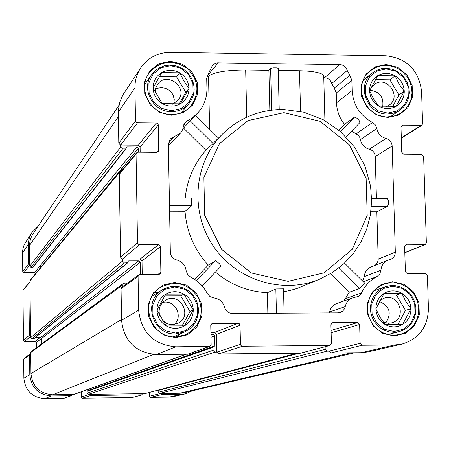 <?xml version="1.0" encoding="UTF-8"?>
<svg xmlns="http://www.w3.org/2000/svg" width="451" height="451" viewBox="0 0 451 451"><rect width="100%" height="100%" fill="white"/><g stroke="black" fill="none" stroke-linecap="round" stroke-linejoin="round"><path stroke-width="0.68" d="M375.288 265.278L377.493 262.6L378.209 259.658L376.833 211.795L370.869 211.778M362.587 281.041L364.256 276.66L380.954 270.211C381.371 265.464 383.688 262.138 387.905 260.227L391.31 259.083L393.362 257.527L394.76 255.339L395.341 252.774L392.167 146.011C391.789 142.099 389.732 139.584 386 138.463C380.96 137.036 377.91 133.716 376.861 128.512L375.429 124.983L372.532 122.509C359.915 115.518 353.116 104.852 352.13 90.521L351.848 80.374L349.835 75.317L347.225 70.48C345.985 66.844 343.487 64.871 339.733 64.572L216.903 62.864L214.264 63.867L212.494 65.401L208.458 73.406L206.71 78.395L206.919 88.655C206.981 97.901 203.999 105.946 197.966 112.795L193.124 117.204L185.226 122.356L183.348 126.635L182.627 129.651L181.122 132.34L180.468 133.135L170.292 138.936L168.37 144.162L170.337 252.239C170.687 256.269 172.801 258.84 176.679 259.956C182.119 261.462 185.271 265.013 186.139 270.611L187.531 274.428L190.604 277.083C197.938 280.776 203.519 286.284 207.342 293.607L210.031 296.645L213.836 297.959C219.389 298.703 222.969 301.798 224.575 307.249C225.765 311.128 228.353 313.197 232.338 313.456L337.929 312.864L340.212 312.492L342.704 311.089L344.491 308.839L345.246 306.635C346.165 302.384 348.606 299.487 352.558 297.942L358.308 296.431L359.999 295.129L361.443 292.998C364.825 285.742 369.989 280.274 376.935 276.598L379.787 273.971L380.954 270.211M387.905 260.227L370.993 266.998C366.911 268.852 364.667 272.071 364.256 276.66M376.45 198.677L375.226 156.514C374.86 152.726 372.87 150.296 369.256 149.213L386 138.463M351.701 131.072L358.353 135.362L359.83 137.561L360.422 139.596C361.431 144.63 364.38 147.838 369.256 149.213M169.35 197.904L191.714 197.961L191.731 205.729L185.034 211.26C186.573 231.803 194.308 249.764 208.238 265.143L194.516 279.31M185.034 211.26L169.593 211.22M205.921 150.279L183.534 128.09L190.17 120.778L213.035 143.452L205.921 150.279C194.003 163.786 187.109 179.673 185.231 197.933M182.999 128.518L183.534 128.09M168.403 145.921L180.468 133.135M213.035 143.452L223.657 132.938C240.355 117.384 260.142 109.576 283.019 109.52M221.052 266.231L202.076 285.861L221.052 266.231L219.355 263.66L215.668 260.763L208.238 265.143M215.42 272.054C230.624 284.812 247.943 291.69 267.375 292.693L275.849 288.95L276.424 313.208M284.057 313.163L283.544 288.82L275.849 288.95M283.617 291.758L290.5 290.365L297.226 288.386L319.889 279.079C282.704 294.948 235.535 280.167 212.562 245C189.335 210.003 194.387 160.827 223.657 132.938C240.434 117.316 260.3 109.497 283.262 109.463L303.878 112.22L323.367 119.786L340.64 131.726L354.751 147.359L364.915 165.816L370.564 186.066L371.647 201.343L370.294 215.482L366.691 229.17L360.93 242.046L353.15 253.772L343.544 264.032L332.359 272.545L319.889 279.079M338.893 130.232L344.547 124.391L354.548 117.097C357.293 118.027 359.126 119.803 360.045 122.435L346.058 136.901L360.045 122.435M323.773 77.747L324.517 77.758C328.159 78.046 330.572 79.951 331.767 83.469L334.292 88.142L336.237 93.041L336.502 102.856C336.807 110.861 339.49 118.038 344.547 124.391M267.849 313.253L267.375 292.693M278.284 70.435L299.503 70.739C313.304 71.111 321.371 72.684 323.717 75.469L323.75 76.867M330.442 273.729L349.17 292.287L345.348 298.709L361.443 292.998M329.399 312.909L329.658 311.9L345.246 306.635M352.558 297.942L336.745 303.489C332.917 304.989 330.555 307.791 329.658 311.9M343.634 301.071L345.348 298.709M218.329 62.757L207.009 76.129L208.525 76.151L209.614 129.285M190.17 120.778L197.966 112.795M364.521 283.098L359.357 288.561L349.17 292.287M208.525 76.151C213.797 72.183 226.176 70.119 245.671 69.967L246.725 117.192M279.152 109.514L278.233 68.394L276.756 67.887L273.069 67.881L270.865 68.383L268.892 70.3L269.833 110.354M268.892 70.3L245.671 69.967M385.137 324.517L379.883 316.946L375.892 308.941C376.32 315.751 379.404 320.943 385.137 324.517C391.085 327.68 396.931 327.64 402.675 324.404L385.137 324.517M375.892 308.941L384.218 293.291C378.705 296.916 375.931 302.131 375.892 308.941M402.675 324.404C408.172 320.762 410.934 315.542 410.951 308.755L402.675 324.404M384.218 293.291L401.734 293.223C395.809 290.055 389.968 290.083 384.218 293.291M162.332 103.629L153.052 87.968C153.408 94.744 156.503 99.964 162.332 103.629C168.392 106.876 174.39 106.949 180.315 103.831L162.332 103.629M153.052 87.968L161.774 72.56C156.08 76.061 153.171 81.197 153.052 87.968M180.315 103.831C185.992 100.314 188.884 95.178 188.986 88.424L180.315 103.831M161.774 72.56L179.729 72.814C173.691 69.555 167.71 69.471 161.774 72.56M166.323 325.96L156.931 310.096C157.292 317.03 160.426 322.318 166.323 325.96C172.457 329.179 178.517 329.134 184.51 325.842L166.323 325.96M156.931 310.096L165.754 294.165C159.992 297.852 157.055 303.162 156.931 310.096M184.51 325.842C190.249 322.127 193.175 316.816 193.276 309.905L184.51 325.842M165.754 294.165L183.912 294.091C177.807 290.867 171.752 290.895 165.754 294.165M378.727 106.126L373.541 98.932L369.589 90.741C370.012 97.405 373.056 102.529 378.727 106.126C384.613 109.322 390.397 109.39 396.079 106.329L378.727 106.126M369.589 90.741L377.831 75.605C372.379 79.049 369.628 84.095 369.589 90.741M396.079 106.329C401.52 102.867 404.248 97.822 404.271 91.187L396.079 106.329M377.831 75.605L395.161 75.847C389.298 72.65 383.525 72.572 377.831 75.605M140.695 67.881L122.948 94.778L119.605 102.456L118.309 110.783L118.788 143.221L120.654 145.064L138.237 145.205L156.277 123.033L137.273 122.83L135.819 121.911L135.503 120.868L134.956 87.731C134.894 80.487 136.805 73.868 140.695 67.881C147.872 57.705 157.771 52.536 170.382 52.372L385.904 55.766C406.949 58.207 418.838 70.091 421.578 91.412L422.604 123.777L421.758 125.401L420.794 125.666L401.818 125.773L400.995 127.379L401.756 152.263L403.696 154.197L421.696 154.332L423.63 156.26L426.364 242.773L425.22 244.572L424.549 244.701L405.759 244.842L404.632 246.641L405.398 271.835L407.349 273.768L425.462 273.729L427.407 275.662L428.45 308.664C427.819 327.037 418.962 338.859 401.869 344.13L394.524 344.992L362.119 345.263L360.152 343.318L359.627 324.489L357.66 322.544L332.776 322.702L332.235 322.786L330.91 324.681L331.412 343.549L330.002 345.472L242.232 346.244L241.06 345.686L240.473 344.513L240.039 325.278L239.272 323.733L238.049 323.311L212.669 323.474L211.931 323.626L210.752 325.47L211.141 344.525L209.85 346.419L175.811 346.808C153.628 344.75 141.236 332.545 138.632 310.192L138.074 276.39L138.869 274.777L140.013 274.405L158.944 274.36L160.026 274.028L160.877 272.376L160.421 246.663L159.97 245.434L158.419 244.69L139.303 244.679L137.967 243.946L137.516 242.711L136.05 154.124L136.49 152.872L137.983 152.179L156.79 152.32L158.233 151.688L158.713 150.38L158.25 124.78L157.67 123.613L156.277 123.033M137.493 122.841L120.654 145.064L120.682 147.071L122.548 148.915L125.479 148.937L126.049 148.667L126.342 147.212L126.911 146.941L136.805 147.02L34.507 272.708L23.869 272.731L22.747 271.626L22.606 251.168L23.142 247.796L24.241 244.572L31.841 232.547L29.507 237.311L28.531 241.635L28.605 263.801L29.766 264.946L29.783 266.208L30.95 267.358L33.154 267.178L126.049 148.667M138.35 152.184L138.288 148.492L136.805 147.02M123.394 168.685L121.454 169.334L121.065 171.498M138.237 145.205L140.098 147.043L140.182 152.196M136.49 152.872L119.684 173.167L119.273 174.34L120.569 257.217L122.441 259.066L140.131 259.043L158.419 244.69M139.522 244.69L122.441 259.066L122.475 261.101L124.352 262.944L127.757 262.781L128.287 261.067L128.744 260.909L138.688 260.892L40.742 337.5L41.678 338.419L41.74 343.78M140.385 274.4L140.188 262.369L138.688 260.892M127.661 282.94L123.585 283.307L122.847 284.812L122.875 286.424M140.131 259.043L142.003 260.892L142.228 274.4M210.933 334.383L213.182 334.366L210.95 335.234M210.899 332.534L214.608 332.505L216.469 334.343L216.835 352.124L214.828 352.141L212.962 350.303L212.9 347.338L214.879 345.838L214.676 335.837L213.182 334.366M325.126 346.757L325.194 349.339L327.031 351.16L329.005 351.143L330.848 352.964L361.24 352.693L368.134 351.876L401.869 344.13M328.864 345.77L329.005 351.143L360.152 343.318M121.454 169.334L30.2 280.189L29.958 282.191L29.073 282.608L28.813 283.346L29.377 335.273L30.544 336.418L30.561 337.692L31.728 338.842L33.87 338.724L127.757 262.781M29.958 282.191L30.544 336.418L24.596 341.43L35.274 341.345L36.396 342.45L36.452 347.687M123.585 283.307L31.187 351.577L30.719 352.519L30.95 373.518C32.399 386.541 39.626 393.627 52.637 394.772L73.925 394.45L186.376 354.249M30.736 353.793L30.065 354.012L29.586 354.96L29.8 374.691C31.249 387.719 38.476 394.805 51.493 395.95L71.145 395.707L72.284 394.535M87.562 390.876L87.111 391.344L87.133 393.199L88.3 394.343L89.569 394.326L90.736 395.471L142.567 394.805L143.412 393.678L144.946 393.622L297.079 353.263M81.248 391.834L81.315 397.06L89.569 394.326L143.412 393.678M158.352 390.064L158.087 392.347L159.248 393.486L179.802 393.238L184.284 392.691L354.824 352.75M149.467 392.421L149.535 396.226L160.5 393.469L161.655 394.608L180.958 394.371L185.35 393.847L192.295 390.814M37.709 226.667L31.841 232.547M35.612 273.616L34.507 272.708M29.073 282.608L22.945 290.416L23.469 340.325L24.596 341.43M30.065 354.012L24.123 358.342L23.666 359.25L23.869 378.209C25.25 390.724 32.201 397.534 44.711 398.628L63.602 398.396L71.517 395.64M81.315 397.06L82.437 398.16L132.019 397.551L142.567 394.805M149.535 396.226L150.645 397.32L169.215 397.089L173.438 396.581L185.35 393.847M118.901 105.365L32.145 235.118L30.42 239.244L29.614 243.647L29.766 264.946L23.869 272.731M138.288 148.492L40.861 267.24M40.861 266.998L39.925 266.079L34.011 266.09M35.33 337.54L40.742 337.5M88.328 390.577L88.345 389.298M138.869 274.777L121.809 287.202L121.06 288.713L121.556 320.311C123.969 341.204 135.554 352.603 156.311 354.514L187.582 354.238L209.85 346.419M240.456 344.288L216.835 352.124L218.696 353.962L300.304 353.234L330.002 345.472M394.259 335.995L405.624 333.216L414.554 325.628L419.295 314.73L418.923 302.694L413.511 291.882L404.141 284.418L392.641 281.774L381.281 284.491L372.306 292.039L367.503 302.937L367.847 315.029L373.276 325.904L382.707 333.385L394.259 335.995M171.543 115.202L183.224 112.654L192.476 105.269L197.465 94.524L197.228 82.544L191.816 71.698L182.3 64.104L170.546 61.268L158.87 63.754L149.58 71.095L144.529 81.845L144.732 93.876L150.16 104.784L159.739 112.4L171.543 115.202M175.642 337.641L187.458 334.817L196.805 327.082L201.851 315.988L201.608 303.732L196.134 292.722L186.511 285.122L174.622 282.439L162.811 285.201L153.419 292.891L148.311 303.985L148.52 316.298L154.016 327.37L163.702 334.986L175.642 337.641M387.747 117.502L398.988 114.994L407.828 107.733L412.524 97.179L412.158 85.408L406.813 74.748L397.54 67.289L386.169 64.504L374.928 66.957L366.049 74.167L361.296 84.732L361.634 96.548L366.996 107.265L376.32 114.746L387.747 117.502M387.51 116.877L393.757 116.144L399.552 113.861L405.663 109.024L408.995 104.328L411.154 98.944L412.022 93.148L411.554 87.252L409.779 81.558L406.791 76.371L402.749 71.963L397.855 68.563L392.376 66.353L386.597 65.446L380.819 65.897L375.345 67.678L370.474 70.7C351.977 84.038 364.391 117.762 387.51 116.877M177.418 336.812L180.259 333.841M158.555 292.13L154.49 292.75M175.501 336.897L185.502 334.834C200.283 326.327 204.579 313.997 198.395 297.846C188.665 283.549 176.093 280.037 160.68 287.315C138.26 299.892 149.715 338.368 175.501 336.897M171.403 114.571C179.244 114.498 185.756 111.606 190.925 105.895C200.103 92.41 198.699 79.782 186.708 68.016C172.44 59.149 159.902 60.846 149.095 73.09C136.98 89.106 151.012 115.214 171.403 114.571M394.016 335.268L399.834 334.529L405.336 332.426L410.185 329.067L414.125 324.641L416.95 319.381L418.505 313.569L418.714 307.514L417.57 301.533L415.129 295.952L411.521 291.058L406.937 287.112L401.627 284.327L395.86 282.85L389.952 282.766L384.213 284.068L379.607 286.278L375.542 289.407L372.188 293.319L369.679 297.863L368.112 302.852L367.559 308.095L368.044 313.372L369.538 318.474L371.99 323.187L375.3 327.325L379.33 330.724L383.919 333.238L388.886 334.772L394.016 335.268M395.161 75.847L399.034 83.976L404.271 91.187C403.837 84.551 400.804 79.438 395.161 75.847L389.895 79.81L375.39 79.607M387.618 113.105L396.998 111.014L404.378 104.959L408.296 96.153L407.992 86.327L403.532 77.425L395.792 71.202L386.298 68.879L376.918 70.925L369.51 76.952L365.547 85.763L365.829 95.623L370.305 104.564L378.085 110.805L387.618 113.105M387.426 114.013L393.018 113.353L398.205 111.29L403.622 106.966L406.56 102.794L408.459 98.014L409.22 92.878L408.798 87.646L407.219 82.606L404.57 78.006L400.984 74.099L396.649 71.078L391.795 69.11L386.67 68.298L381.552 68.682L376.692 70.243L372.363 72.904C355.828 84.715 366.826 114.796 387.426 114.013M401.734 293.223L405.646 301.172L410.951 308.755C410.511 301.973 407.439 296.792 401.734 293.223L396.344 294.988L383.096 295.039M394.123 331.496L403.606 329.185L411.064 322.854L415.021 313.761L414.711 303.709L410.201 294.683L402.377 288.454L392.776 286.25L383.294 288.522L375.807 294.824L371.804 303.918L372.092 314.003L376.619 323.074L384.489 329.32L394.123 331.496M393.932 332.336L399.22 331.648L404.085 329.76L408.369 326.772L411.848 322.837L414.339 318.169L415.709 313.017L415.89 307.65L414.869 302.35L412.71 297.406L409.519 293.065L405.466 289.565L400.764 287.084L395.657 285.754L390.425 285.652L385.329 286.785L381.219 288.736L377.588 291.498L374.584 294.971L372.334 299.007L370.925 303.45L370.418 308.112L370.835 312.814L372.16 317.357L374.33 321.557L377.273 325.25L380.858 328.277L384.94 330.521L389.36 331.891L393.932 332.336M179.729 72.814L183.946 81.09L188.986 88.424C188.619 81.676 185.536 76.467 179.729 72.814L176.606 76.873L159.412 76.636M171.459 110.732L181.212 108.606L188.93 102.445L193.101 93.481L192.904 83.48L188.388 74.421L180.439 68.084L170.63 65.716L160.883 67.797L153.131 73.93L148.92 82.899L149.095 92.934L153.628 102.033L161.61 108.387L171.459 110.732M171.352 111.656C178.376 111.589 184.194 108.984 188.8 103.843L191.748 99.44L193.586 94.451L194.212 89.14L193.597 83.79L191.776 78.688L188.845 74.099L184.955 70.271L180.321 67.402L175.18 65.654L169.807 65.107L164.491 65.807L159.513 67.712L155.138 70.717L151.604 74.669C140.706 88.881 153.16 112.226 171.352 111.656M183.912 294.091L193.276 309.905C192.904 302.999 189.781 297.728 183.912 294.091L180.704 295.879L164.677 295.941M175.557 333.063L185.417 330.707L193.22 324.258L197.437 315.001L197.234 304.769L192.667 295.574L184.628 289.232L174.706 286.994L164.852 289.305L157.016 295.721L152.754 304.983L152.934 315.255L157.517 324.489L165.596 330.848L175.557 333.063M175.445 333.915L184.532 331.992L189.29 329.213L193.259 325.385L196.219 320.717L198.017 315.474L198.553 309.938L197.803 304.414L195.802 299.199L192.662 294.582L188.552 290.81L183.704 288.093L178.376 286.571L172.857 286.346L167.451 287.411L162.456 289.728C142.336 300.783 152.421 335.223 175.445 333.915M392.658 106.549L398.909 94.992L404.271 91.187M398.909 94.992L389.895 79.81M386.186 106.673L389.089 105.19C402.455 96.486 386.327 74.488 374.037 84.664L371.365 87.55L369.769 91.198M182.046 325.932L189.972 311.523L193.276 309.905M189.972 311.523L180.704 295.879M162.721 320.61L166.391 323.328L169.993 324.506L172.254 324.692L177.621 323.468C193.434 316.63 180.135 291.177 165.494 300.253C160.049 303.901 158.104 308.958 159.665 315.424M179.244 103.916L185.767 92.325L188.986 88.424M185.767 92.325L176.606 76.873M172.474 104.204L177.993 100.381C188.986 87.939 166.932 70.627 157.579 84.371L155.702 88.182L155.217 92.444M162.016 103.211L162.986 103.702M397.945 324.562L405.466 310.356L410.951 308.755M405.466 310.356L396.344 294.988M383.378 322.206L388.514 323.288L391.654 322.854C407.574 319.054 399.355 292.552 384.032 298.235L379.719 300.749M382.724 106.521C383.84 96.892 379.601 91.497 370.023 90.341M385.718 322.984C391.936 313.394 389.811 306.212 379.347 301.443M173.889 103.617L174.244 99.468L173.207 95.392L172.197 93.532L169.328 90.403L165.618 88.362L161.469 87.635L157.36 88.306L155.46 89.146M174.097 324.545C183.89 316.579 174.762 299.052 162.631 302.497M376.833 211.795L387.55 206.361L371.432 206.31M371.647 198.688L387.544 198.716L388.288 200.188L388.486 202.426L388.288 204.709L387.55 206.361M356.234 133.789L372.532 122.509M336.502 102.856L352.13 90.521M299.503 70.739L300.529 111.425M183.766 124.803L187.52 120.62M363.286 281.74L376.935 276.598M28.39 244.295L22.55 252.876M28.605 263.801L22.747 271.626M28.813 283.346L22.945 290.416M29.377 335.273L23.469 340.325M40.167 337.506L35.274 341.345M41.678 338.374L36.396 342.45M29.586 354.96L23.666 359.25M29.8 374.691L23.869 378.209M51.493 395.95L44.711 398.628M71.145 395.707L63.602 398.396M90.736 395.471L82.437 398.16M142.291 394.845L132.019 397.551M161.655 394.608L150.645 397.32M180.958 394.371L169.215 397.089M118.371 116.64L29.557 245.44M120.682 147.071L29.783 266.208M122.548 148.915L30.95 267.358M125.479 148.937L32.793 267.353M126.911 146.941L126.195 147.86M121.048 170.501L29.941 280.922M122.475 261.101L30.561 337.692M124.352 262.944L31.728 338.842M127.3 262.944L33.583 338.825M128.744 260.909L128.033 261.484M140.188 262.369L41.678 338.419M122.847 284.812L30.719 352.519M121.544 319.533L30.95 373.518M153.622 354.43L52.637 394.772M186.077 354.249L73.552 394.518M214.676 335.837L210.989 337.247M214.879 345.838L88.362 390.403M212.9 347.338L87.111 391.344M212.962 350.303L87.133 393.199M214.828 352.141L88.3 394.343M296.859 353.263L144.67 393.661M299.188 353.246L158.059 390.504M325.194 349.339L158.087 392.347M327.031 351.16L159.248 393.486M351.329 352.778L179.802 393.238M118.303 112.198L134.956 87.731M118.788 143.221L135.503 120.868M140.098 147.043L158.262 125M156.987 152.314L158.713 150.38M119.273 174.34L136.05 154.124M120.569 257.217L137.516 242.711M142.003 260.892L160.421 246.663M157.951 274.36L160.877 272.376M121.06 288.713L138.074 276.39M121.556 320.311L138.632 310.192M156.311 354.514L175.811 346.808M187.582 354.238L209.219 346.531M211.316 324.043L212.669 323.474M214.608 332.505L238.049 323.311M216.469 334.343L240.039 325.278M218.696 353.962L242.446 346.255M300.304 353.234L329.54 345.534M331.744 323.029L332.776 322.702M331.062 330.414L357.66 322.544M331.124 332.776L359.627 324.489M330.848 352.964L362.119 345.263M361.24 352.693L394.524 344.992M405.173 245.237L406.458 244.701M404.818 252.639L424.549 244.701M401.153 126.562L402.816 125.491M401.317 137.831L420.794 125.666M331.767 83.469L347.225 70.48M324.517 77.758L339.733 64.572M168.409 143.215L174.39 136.585M378.209 259.145L395.352 252.109M375.226 156.514L392.167 146.011M360.422 139.596L376.861 128.512M336.237 93.041L351.848 80.374M334.292 88.142L349.835 75.317M283.967 112.66L320.058 121.308L349.328 144.726L366.133 178.331L367.199 215.617L352.231 249.341L324.032 272.844L288.071 281.351L251.483 273.007L221.655 249.386L204.647 215.217L203.891 177.429L219.44 143.643L248.061 120.575L283.967 112.66M270.628 68.546L271.615 110.112M338.707 268.08L359.357 288.561M340.505 131.607L354.548 117.097M196.309 280.561L215.448 260.785M191.731 205.729L169.491 205.656M323.717 75.469L324.912 120.626M213.385 346.627L87.415 390.899M404.818 252.774L425.22 244.572M401.328 138.147L421.758 125.401M390.312 116.753L399.789 110.309M363.405 80.007L372.363 72.904M387.854 334.546L399.22 331.648M374.324 290.641L385.329 286.785M181.071 112.818L188.8 103.843M144.816 84.36L151.604 74.669M173.353 336.829L184.532 331.992M152.15 296.065L162.456 289.728M208.362 73.519L208.627 73.209M278.233 68.394L279.225 109.508M283.544 288.82L284.13 313.163M195.61 115.394L218.391 137.995M344.53 263.125L364.69 283.127M387.544 198.716L371.647 198.654M191.714 197.961L169.345 197.871"/></g></svg>
